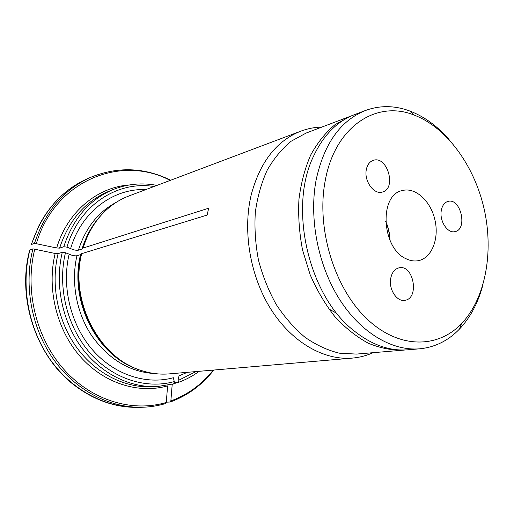 <?xml version="1.0" encoding="UTF-8"?>
<svg xmlns="http://www.w3.org/2000/svg" width="514" height="514" viewBox="0 0 514 514"><rect width="100%" height="100%" fill="white"/><g stroke="black" fill="none" stroke-linecap="round" stroke-linejoin="round"><path stroke-width="0.77" d="M390.666 278.672C391.848 272.497 394.688 268.867 399.198 267.794C413.809 264.434 419.662 298.885 404.691 300.311C396.834 301.879 388.674 289.421 390.666 278.672M366.276 169.826C367.253 164.827 369.572 161.672 373.235 160.368C387.344 155.189 396.943 188.779 382.326 192.056C374.025 194.928 363.944 181.121 366.276 169.826M441.23 210.875C442.124 205.632 444.385 202.477 448.028 201.398C460.769 197.594 468.023 229.572 454.89 231.647C447.694 233.639 439.438 221.213 441.23 210.875M328.825 308.978L336.856 313.36M406.381 258.883C410.397 260.791 414.335 261.395 418.21 260.701C431.664 258.291 439.354 238.888 434.953 220.018C430.771 201.096 415.46 186.916 402.282 190.559C378.67 194.812 381.613 248.757 406.381 258.883M385.609 221.148C388.404 227.233 389.85 233.619 389.965 240.308M365.467 110.484L354.339 114.712C337.055 121.375 323.46 135.201 313.553 156.205C288.418 207.264 308.297 294.798 353.015 330.001C371.018 344.663 389.259 351.268 407.718 349.809L419.585 348.82C392.131 351.152 360.738 332.841 339.33 299.019C317.986 265.185 308.882 218.315 316.104 180.035C324.026 143.702 340.48 120.514 365.467 110.484C379.987 105.209 394.803 105.402 409.909 111.05C424.333 116.614 437.401 126.123 449.101 139.57M325.137 181.159C334.73 126.45 376.544 99.78 414.078 115.052C446.82 127.478 474.268 165.643 484.117 208.857C493.89 252.085 485.621 298.358 461.463 323.711C437.337 349.064 397.72 348.987 365.878 317.87C334.016 286.979 316.245 227.991 325.137 181.159M482.46 286.465C477.712 303.652 470.034 317.87 459.426 329.121C448.234 340.737 434.96 347.303 419.585 348.82M389.933 240.231C389.612 233.645 388.173 227.31 385.616 221.232M321.848 127.067C314.626 127.228 307.584 128.603 300.735 131.186L128.744 196.04C120.09 199.329 112.225 204.341 105.152 211.074C95.019 220.853 87.688 233.17 83.152 248.031L82.047 249.014L78.417 250.183C76.156 250.511 73.56 249.977 70.636 248.583L66.961 247.163L63.794 246.701L59.598 248.127L56.681 247.973L34.483 243.321C45.039 211.723 63.485 189.839 89.834 177.664L86.635 179.103C66.351 188.33 50.443 203.872 38.903 225.723L31.27 244.574M83.152 248.031L208.671 208.221L207.142 215.064L81.668 253.659L80.563 254.616L76.939 255.754C74.678 256.068 72.082 255.535 69.146 254.154C61.378 286.69 70.733 324.874 92.571 349.95C114.455 375.021 146.374 385.108 173.379 377.739L174.265 381.587L173.738 383.836L157.676 386.509L152.928 386.779C125.538 388.353 96.137 373.993 76.907 347.753C57.761 321.475 50.481 284.968 58.088 253.653L62.284 252.278C54.657 283.831 61.995 320.646 81.257 347.149C100.609 373.607 130.164 388.089 157.676 386.509L173.732 383.842M32.935 248.834L55.171 253.492C46.568 288.482 56.63 329.686 80.287 356.587C103.995 383.495 138.549 394.065 167.603 385.892L166.279 402.443L165.521 403.554C157.92 405.816 150.069 407.056 141.967 407.268C109.823 408.045 75.635 390.499 53.52 359.35C31.502 328.163 23.573 285.328 32.935 248.834L29.716 250.087C16.487 298.371 36.616 357.468 75.275 385.918C95.116 400.644 116.183 407.788 138.465 407.351C106.43 408.129 72.384 390.685 50.372 359.736C28.463 328.748 20.586 286.189 29.921 249.907M55.171 253.492L58.088 253.653M69.146 254.154L65.458 252.747L62.284 252.278M177.272 382.48L172.203 384.446L170.854 400.946L170.327 401.999L166.497 402.173M145.815 189.602C113.53 188.156 81.43 211.543 70.636 248.583M199.156 371.307C192.795 376.042 185.888 379.724 178.429 382.365L178.904 380.142L178.017 376.306L187.308 372.329M174.349 382.66L178.416 382.365M31.264 244.613L34.483 243.321M81.668 253.659C69.435 301.153 99.523 358.309 141.356 370.523C150.647 373.537 159.899 374.661 169.125 373.896L352.257 358.11C359.556 357.474 366.495 355.675 373.08 352.7M352.308 115.528L306.235 133.01L291.175 141.221C281.878 148.842 273.878 158.511 267.177 170.224C261.388 182.952 257.437 196.971 255.323 212.282C254.359 228.049 255.407 243.983 258.471 260.09C262.66 275.941 268.597 290.77 276.275 304.571C284.801 317.466 294.419 328.401 305.13 337.383C316.238 345.055 327.63 350.323 339.298 353.182L356.433 354.088L405.54 349.95M300.735 131.186C276.532 140.817 260.033 162.019 251.23 194.774C242.435 231.339 250.247 276.744 271.193 309.666C292.203 342.587 324.045 360.507 352.257 358.11M97.397 219.741C90.76 228.1 85.787 237.776 82.465 248.776M350.24 116.273L334.961 124.716C325.548 132.625 317.466 142.725 310.707 155.022C304.898 168.412 300.979 183.196 298.936 199.393C298.081 216.079 299.289 232.977 302.566 250.074L310.173 274.759C316.984 290.416 325.266 304.436 335.019 316.823C345.402 327.996 356.465 336.779 368.204 343.179C380.071 348.094 391.79 350.426 403.349 350.175M170.854 400.946C187.758 394.713 201.893 384.427 213.252 370.093M34.856 248.937C24.338 289.767 36.096 338.263 64.032 369.547C92.025 400.849 132.631 412.517 166.279 402.443M153.994 186.511C117.77 180.523 79.195 204.977 66.961 247.163M156.943 185.406C141.986 182.496 127.324 183.89 112.971 189.602C89.404 199.638 73.014 218.668 63.794 246.701M112.971 189.602L108.57 191.407C85.112 201.398 68.786 220.3 59.598 248.127M116.164 202.381C98.123 212.019 85.542 227.953 78.417 250.183M178.904 380.142L196.02 371.577M65.458 252.747C57.26 286.716 67.032 326.673 89.879 352.835C112.784 378.998 146.149 389.4 174.265 381.587M76.939 255.754C70.765 282.359 76.477 313.084 91.929 336.034C109.013 359.607 130.055 372.136 155.048 373.607M80.563 254.616C68.934 300.06 96.414 354.846 136.204 368.615M80.987 254.385C70.11 297.355 93.747 349.334 130.62 366.052M101.322 215.019C92.539 224.31 86.114 235.637 82.047 249.014M56.681 247.973C67.437 211.595 97.474 187.16 129.226 184.969M31.47 244.426C41.994 213.008 60.382 191.234 86.635 179.103M170.179 180.414C121.49 154.496 54.979 180.041 36.404 243.418M414.078 115.052L409.909 111.05M461.463 323.711L459.426 329.121M213.766 370.048C202.227 384.89 187.745 395.542 170.327 402.006M165.714 403.516C158.049 405.803 150.133 407.056 141.967 407.268L138.465 407.351M170.667 180.228C144.216 167.191 117.269 166.337 89.834 177.664"/></g></svg>
